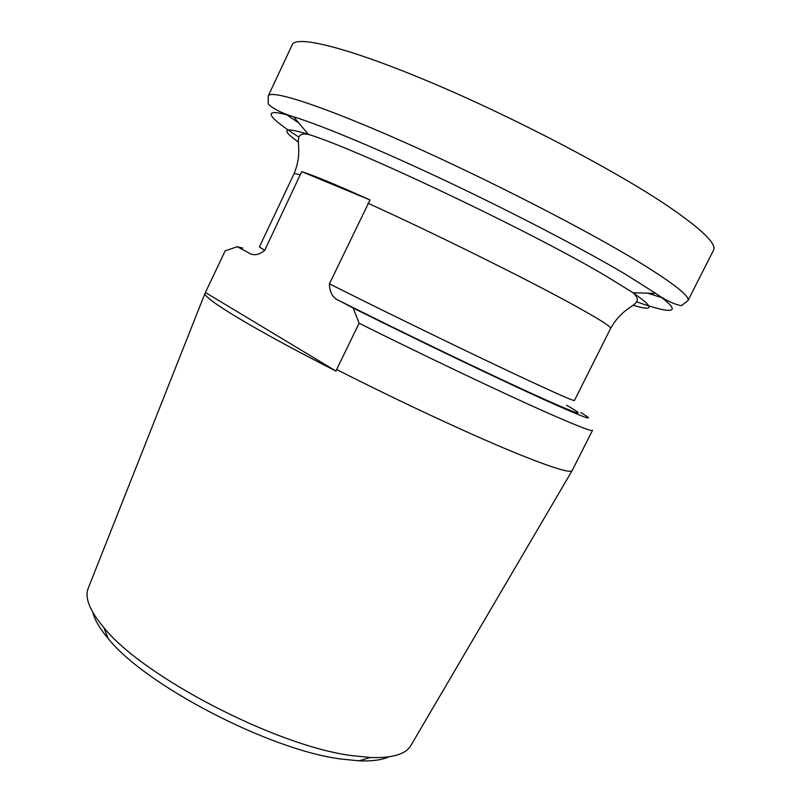<?xml version="1.0" encoding="UTF-8"?>
<svg xmlns="http://www.w3.org/2000/svg" width="801" height="801" viewBox="0 0 801 801"><rect width="100%" height="100%" fill="white"/><g stroke="black" fill="none" stroke-linecap="round" stroke-linejoin="round"><path stroke-width="1.2" d="M92.896 612.525C94.698 619.964 99.785 628.615 108.135 638.477C145.001 685.135 270.147 750.277 341.246 759.048L358.988 760.83C371.904 761.34 381.847 760.019 388.825 756.855M88.541 587.483L88 588.835C84.716 598.187 89.982 611.083 103.81 627.543C142.608 676.444 276.525 746.101 351.579 755.563L370.272 757.506C391.749 758.267 405.166 754.472 410.502 746.132L411.243 744.88M336.73 369.531C401.191 402.382 475.514 436.825 520.049 454.778C552.67 467.844 570.022 473.151 572.094 470.708L592.51 430.327C591.919 431.769 575.148 425.161 542.197 410.502C498.292 390.928 424.079 355.604 359.108 323.244L335.889 371.023C253.897 329.361 202.293 297.842 205.006 293.336L225.191 250.813L237.276 246.738L248.25 252.545C253.016 256.02 258.503 255.299 264.7 250.383L301.707 171.654C312.73 174.978 335.499 184.42 370.012 199.97L329.401 283.844C329.591 292.685 332.956 298.332 339.504 300.806L353.161 308.025C417.521 340.105 495.268 377.421 540.044 397.807C582.197 416.89 596.805 422.427 583.859 414.437L580.775 412.585M242.653 248.02L237.276 246.738M353.161 308.025L359.108 323.244M370.012 199.97L301.707 171.654M335.889 371.023L205.597 292.615M264.7 250.383L259.414 246.928L293.947 173.977C294.217 173.386 296.38 173.717 300.445 174.978M368.06 203.284C430.097 231.359 521.892 276.725 569.481 302.738C597.746 318.197 611.453 326.758 610.622 328.43C621.506 309.096 633.711 307.173 636.905 301.376C637.997 298.863 636.705 295.98 633.03 292.725C654.417 307.524 654.427 311.709 633.06 305.261M298.393 142.027C280.16 129.161 283.464 126.598 308.285 134.338C357.106 149.076 530.202 231.119 605.216 275.594L633.03 292.725L655.859 293.466C685.366 313.962 672.58 314.583 636.655 301.817M298.893 137.081C266.713 116.626 259.334 106.173 293.657 116.806C322.152 125.607 380.765 150.057 448.049 181.917C515.293 213.767 584.33 249.842 625.541 274.312L655.859 293.466C670.057 303.759 682.802 306.843 682.202 305.061L687.929 300.695L713.511 250.222C716.945 244.055 702.056 229.547 668.815 206.698C616.82 171.384 516.275 118.488 432.42 83.064C348.375 47.509 295.959 34.854 292.235 44.756L268.215 95.98C270.468 89.231 321.071 105.271 404.054 142.107C486.858 178.823 587.443 230.468 640.54 263.028C674.512 284.035 690.312 296.59 687.929 300.695M298.853 123.044L285.226 113.712M339.504 300.806C402.813 332.595 485.266 372.325 532.385 393.812C579.814 415.459 588.955 417.782 566.607 405.276M610.622 328.43L574.397 400.56C572.945 401.041 546.382 389.046 494.728 364.575C444.375 340.635 377.361 307.904 329.401 283.844M663.488 298.202L647.739 293.206M108.135 638.477L103.81 627.543M88 588.835L205.006 293.336M293.947 173.977C302.478 153.502 296.49 142.698 299.093 136.611C300.405 134.198 303.469 133.447 308.285 134.338L293.657 116.806C276.796 111.96 266.523 103.81 268.295 103.189L268.215 95.98M410.502 746.132L572.094 470.708M358.988 760.83L370.272 757.506"/></g></svg>
